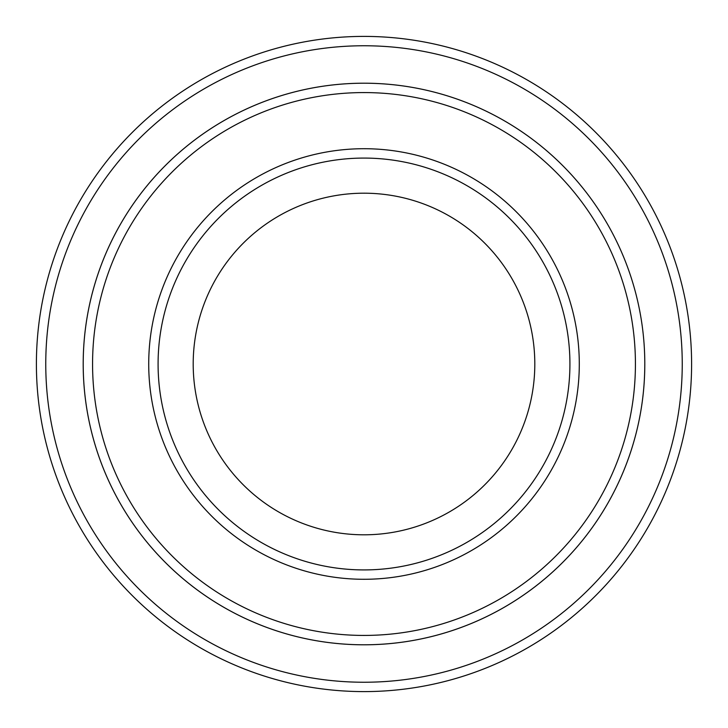 <?xml version="1.0" encoding="UTF-8"?>
<svg xmlns="http://www.w3.org/2000/svg" width="728" height="728" viewBox="0 0 728 728"><rect width="100%" height="100%" fill="white"/><g stroke="black" fill="none" stroke-linecap="round" stroke-linejoin="round"><path stroke-width="1.09" d="M92.565 364A271.435 271.435 0 0 0 499.717 599.062A271.435 271.435 0 0 0 499.717 128.938A271.435 271.435 0 0 0 92.565 364M644.799 364A280.799 280.799 0 0 1 223.596 607.179A280.799 280.799 0 0 1 223.596 120.821A280.799 280.799 0 0 1 644.799 364A280.79 280.79 0 0 0 364 83.21A280.79 280.79 0 0 0 83.21 364A280.79 280.79 0 0 0 364 644.79A280.79 280.79 0 0 0 644.79 364M569.924 364A205.924 205.924 0 0 1 261.043 542.333A205.924 205.924 0 0 1 261.043 185.667A205.924 205.924 0 0 1 569.924 364M534.807 364A170.807 170.807 0 0 1 278.596 511.921A170.807 170.807 0 0 1 278.596 216.079A170.807 170.807 0 0 1 534.807 364M45.764 364A318.236 318.236 0 0 0 523.123 639.603A318.236 318.236 0 0 0 523.123 88.397A318.236 318.236 0 0 0 45.764 364M36.4 364A327.6 327.6 0 0 0 364 691.6A327.6 327.6 0 0 0 691.6 364A327.6 327.6 0 0 0 364 36.4A327.6 327.6 0 0 0 36.4 364M148.721 364A215.279 215.279 0 0 0 471.644 550.441A215.279 215.279 0 0 0 471.644 177.559A215.279 215.279 0 0 0 148.721 364"/></g></svg>
